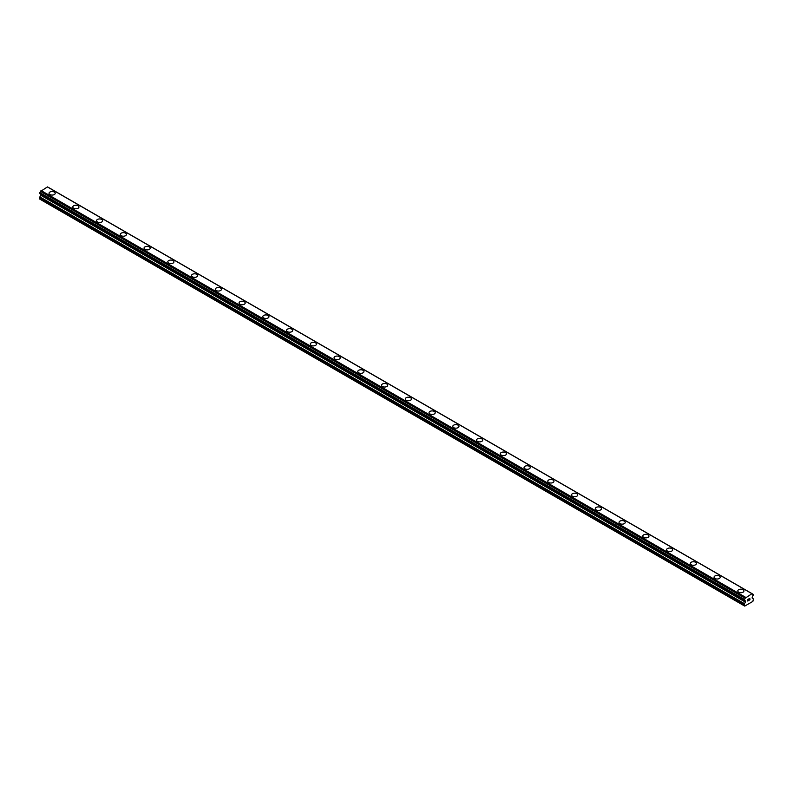 <?xml version="1.0" encoding="UTF-8"?>
<svg xmlns="http://www.w3.org/2000/svg" width="793" height="793" viewBox="0 0 793 793"><rect width="100%" height="100%" fill="white"/><g stroke="black" fill="none" stroke-linecap="round" stroke-linejoin="round"><path stroke-width="1.19" d="M49.037 193.294A3.083 1.774 180 0 1 50.94 191.648A3.083 1.774 180 0 1 54.301 192.035A3.083 1.774 180 0 1 55.203 193.294A3.083 1.774 180 0 1 53.3 194.939A3.083 1.774 180 0 1 49.939 194.553A3.083 1.774 180 0 1 49.037 193.294A3.083 1.774 180 0 1 50.94 191.658A3.083 1.774 180 0 1 54.301 192.045A3.083 1.774 180 0 1 55.203 193.294M72.787 207.003A3.083 1.774 180 0 1 74.691 205.367A3.083 1.774 180 0 1 78.051 205.744A3.083 1.774 180 0 1 78.953 207.013A3.083 1.774 180 0 1 77.05 208.648A3.083 1.774 180 0 1 73.69 208.262A3.083 1.774 180 0 1 72.787 207.003A3.083 1.774 180 0 1 74.691 205.367A3.083 1.774 180 0 1 78.051 205.754A3.083 1.774 180 0 1 78.953 207.003M96.538 220.722A3.083 1.774 180 0 1 98.441 219.076A3.083 1.774 180 0 1 101.801 219.463A3.083 1.774 180 0 1 102.703 220.722A3.083 1.774 180 0 1 100.8 222.357A3.083 1.774 180 0 1 97.44 221.971A3.083 1.774 180 0 1 96.538 220.722A3.083 1.774 180 0 1 98.441 219.076A3.083 1.774 180 0 1 101.801 219.463A3.083 1.774 180 0 1 102.703 220.722M120.288 234.431A3.083 1.774 180 0 1 122.191 232.785A3.083 1.774 180 0 1 125.552 233.172A3.083 1.774 180 0 1 126.454 234.431A3.083 1.774 180 0 1 124.551 236.076A3.083 1.774 180 0 1 121.19 235.69A3.083 1.774 180 0 1 120.288 234.431A3.083 1.774 180 0 1 122.191 232.795A3.083 1.774 180 0 1 125.552 233.182A3.083 1.774 180 0 1 126.454 234.431M144.039 248.14A3.083 1.774 180 0 1 145.942 246.504A3.083 1.774 180 0 1 149.302 246.881A3.083 1.774 180 0 1 150.204 248.14A3.083 1.774 180 0 1 148.301 249.785A3.083 1.774 180 0 1 144.941 249.398A3.083 1.774 180 0 1 144.039 248.14A3.083 1.774 180 0 1 145.942 246.504A3.083 1.774 180 0 1 149.302 246.891A3.083 1.774 180 0 1 150.204 248.14M167.789 261.859A3.083 1.774 180 0 1 169.692 260.213A3.083 1.774 180 0 1 173.052 260.6A3.083 1.774 180 0 1 173.954 261.859A3.083 1.774 180 0 1 172.051 263.494A3.083 1.774 180 0 1 168.691 263.107A3.083 1.774 180 0 1 167.789 261.859A3.083 1.774 180 0 1 169.692 260.213A3.083 1.774 180 0 1 173.052 260.6A3.083 1.774 180 0 1 173.954 261.859M191.539 275.567A3.083 1.774 180 0 1 193.442 273.922A3.083 1.774 180 0 1 196.803 274.309A3.083 1.774 180 0 1 197.705 275.567A3.083 1.774 180 0 1 195.802 277.213A3.083 1.774 180 0 1 192.441 276.826A3.083 1.774 180 0 1 191.539 275.567A3.083 1.774 180 0 1 193.442 273.932A3.083 1.774 180 0 1 196.803 274.319A3.083 1.774 180 0 1 197.705 275.567M215.29 289.276A3.083 1.774 180 0 1 217.193 287.641A3.083 1.774 180 0 1 220.553 288.018A3.083 1.774 180 0 1 221.455 289.276A3.083 1.774 180 0 1 219.552 290.922A3.083 1.774 180 0 1 216.192 290.535A3.083 1.774 180 0 1 215.29 289.276A3.083 1.774 180 0 1 217.193 287.641A3.083 1.774 180 0 1 220.553 288.028A3.083 1.774 180 0 1 221.455 289.276M239.04 302.995A3.083 1.774 180 0 1 240.943 301.35A3.083 1.774 180 0 1 244.303 301.736A3.083 1.774 180 0 1 245.206 302.995A3.083 1.774 180 0 1 243.302 304.631A3.083 1.774 180 0 1 239.942 304.244A3.083 1.774 180 0 1 239.04 302.995A3.083 1.774 180 0 1 240.943 301.35A3.083 1.774 180 0 1 244.303 301.736A3.083 1.774 180 0 1 245.206 302.995M262.79 316.704A3.083 1.774 180 0 1 264.693 315.059A3.083 1.774 180 0 1 268.054 315.445A3.083 1.774 180 0 1 268.956 316.704A3.083 1.774 180 0 1 267.053 318.35A3.083 1.774 180 0 1 263.692 317.963A3.083 1.774 180 0 1 262.79 316.704A3.083 1.774 180 0 1 264.693 315.069A3.083 1.774 180 0 1 268.054 315.455A3.083 1.774 180 0 1 268.956 316.704M286.541 330.413A3.083 1.774 180 0 1 288.444 328.778A3.083 1.774 180 0 1 291.804 329.154A3.083 1.774 180 0 1 292.706 330.413A3.083 1.774 180 0 1 290.803 332.059A3.083 1.774 180 0 1 287.443 331.672A3.083 1.774 180 0 1 286.541 330.413A3.083 1.774 180 0 1 288.444 328.778A3.083 1.774 180 0 1 291.804 329.164A3.083 1.774 180 0 1 292.706 330.413M310.291 344.132A3.083 1.774 180 0 1 312.194 342.487A3.083 1.774 180 0 1 315.555 342.873A3.083 1.774 180 0 1 316.457 344.132A3.083 1.774 180 0 1 314.553 345.768A3.083 1.774 180 0 1 311.193 345.381A3.083 1.774 180 0 1 310.291 344.132A3.083 1.774 180 0 1 312.194 342.487A3.083 1.774 180 0 1 315.555 342.873A3.083 1.774 180 0 1 316.457 344.132M334.041 357.841A3.083 1.774 180 0 1 335.945 356.196A3.083 1.774 180 0 1 339.305 356.582A3.083 1.774 180 0 1 340.207 357.841A3.083 1.774 180 0 1 338.304 359.487A3.083 1.774 180 0 1 334.943 359.1A3.083 1.774 180 0 1 334.041 357.841A3.083 1.774 180 0 1 335.945 356.206A3.083 1.774 180 0 1 339.305 356.582A3.083 1.774 180 0 1 340.207 357.841M357.792 371.55A3.083 1.774 180 0 1 359.695 369.905A3.083 1.774 180 0 1 363.055 370.291A3.083 1.774 180 0 1 363.957 371.55A3.083 1.774 180 0 1 362.054 373.196A3.083 1.774 180 0 1 358.694 372.809A3.083 1.774 180 0 1 357.792 371.55A3.083 1.774 180 0 1 359.695 369.915A3.083 1.774 180 0 1 363.055 370.301A3.083 1.774 180 0 1 363.957 371.55M381.542 385.259A3.083 1.774 180 0 1 383.445 383.624A3.083 1.774 180 0 1 386.806 384.01A3.083 1.774 180 0 1 387.708 385.269A3.083 1.774 180 0 1 385.804 386.905A3.083 1.774 180 0 1 382.444 386.518A3.083 1.774 180 0 1 381.542 385.259A3.083 1.774 180 0 1 383.445 383.624A3.083 1.774 180 0 1 386.806 384.01A3.083 1.774 180 0 1 387.708 385.259M405.292 398.978A3.083 1.774 180 0 1 407.196 397.333A3.083 1.774 180 0 1 410.556 397.719A3.083 1.774 180 0 1 411.458 398.978A3.083 1.774 180 0 1 409.555 400.614A3.083 1.774 180 0 1 406.194 400.237A3.083 1.774 180 0 1 405.292 398.978A3.083 1.774 180 0 1 407.196 397.343A3.083 1.774 180 0 1 410.556 397.719A3.083 1.774 180 0 1 411.458 398.978M429.043 412.687A3.083 1.774 180 0 1 430.946 411.042A3.083 1.774 180 0 1 434.306 411.428A3.083 1.774 180 0 1 435.208 412.687A3.083 1.774 180 0 1 433.305 414.333A3.083 1.774 180 0 1 429.945 413.946A3.083 1.774 180 0 1 429.043 412.687A3.083 1.774 180 0 1 430.946 411.052A3.083 1.774 180 0 1 434.306 411.438A3.083 1.774 180 0 1 435.208 412.687M452.793 426.396A3.083 1.774 180 0 1 454.696 424.761A3.083 1.774 180 0 1 458.057 425.147A3.083 1.774 180 0 1 458.959 426.406A3.083 1.774 180 0 1 457.055 428.042A3.083 1.774 180 0 1 453.695 427.655A3.083 1.774 180 0 1 452.793 426.396A3.083 1.774 180 0 1 454.696 424.761A3.083 1.774 180 0 1 458.057 425.147A3.083 1.774 180 0 1 458.959 426.396M476.543 440.115A3.083 1.774 180 0 1 478.447 438.47A3.083 1.774 180 0 1 481.807 438.856A3.083 1.774 180 0 1 482.709 440.115A3.083 1.774 180 0 1 480.806 441.751A3.083 1.774 180 0 1 477.445 441.374A3.083 1.774 180 0 1 476.543 440.115A3.083 1.774 180 0 1 478.447 438.47A3.083 1.774 180 0 1 481.807 438.856A3.083 1.774 180 0 1 482.709 440.115M500.294 453.824A3.083 1.774 180 0 1 502.197 452.179A3.083 1.774 180 0 1 505.557 452.565A3.083 1.774 180 0 1 506.459 453.824A3.083 1.774 180 0 1 504.556 455.469A3.083 1.774 180 0 1 501.196 455.083A3.083 1.774 180 0 1 500.294 453.824A3.083 1.774 180 0 1 502.197 452.188A3.083 1.774 180 0 1 505.557 452.575A3.083 1.774 180 0 1 506.459 453.824M524.044 467.533A3.083 1.774 180 0 1 525.947 465.897A3.083 1.774 180 0 1 529.308 466.284A3.083 1.774 180 0 1 530.21 467.543A3.083 1.774 180 0 1 528.307 469.178A3.083 1.774 180 0 1 524.946 468.792A3.083 1.774 180 0 1 524.044 467.533A3.083 1.774 180 0 1 525.947 465.897A3.083 1.774 180 0 1 529.308 466.284A3.083 1.774 180 0 1 530.21 467.533M547.794 481.252A3.083 1.774 180 0 1 549.698 479.606A3.083 1.774 180 0 1 553.058 479.993A3.083 1.774 180 0 1 553.96 481.252A3.083 1.774 180 0 1 552.057 482.887A3.083 1.774 180 0 1 548.697 482.511A3.083 1.774 180 0 1 547.794 481.252A3.083 1.774 180 0 1 549.698 479.606A3.083 1.774 180 0 1 553.058 479.993A3.083 1.774 180 0 1 553.96 481.252M571.545 494.961A3.083 1.774 180 0 1 573.448 493.315A3.083 1.774 180 0 1 576.808 493.702A3.083 1.774 180 0 1 577.71 494.961A3.083 1.774 180 0 1 575.807 496.606A3.083 1.774 180 0 1 572.447 496.22A3.083 1.774 180 0 1 571.545 494.961A3.083 1.774 180 0 1 573.448 493.325A3.083 1.774 180 0 1 576.808 493.712A3.083 1.774 180 0 1 577.71 494.961M595.295 508.67A3.083 1.774 180 0 1 597.198 507.034A3.083 1.774 180 0 1 600.559 507.421A3.083 1.774 180 0 1 601.461 508.68A3.083 1.774 180 0 1 599.558 510.315A3.083 1.774 180 0 1 596.197 509.929A3.083 1.774 180 0 1 595.295 508.67A3.083 1.774 180 0 1 597.198 507.034A3.083 1.774 180 0 1 600.559 507.421A3.083 1.774 180 0 1 601.461 508.67M619.046 522.389A3.083 1.774 180 0 1 620.949 520.743A3.083 1.774 180 0 1 624.309 521.13A3.083 1.774 180 0 1 625.211 522.389A3.083 1.774 180 0 1 623.308 524.024A3.083 1.774 180 0 1 619.948 523.638A3.083 1.774 180 0 1 619.046 522.389A3.083 1.774 180 0 1 620.949 520.743A3.083 1.774 180 0 1 624.309 521.13A3.083 1.774 180 0 1 625.211 522.389M642.796 536.098A3.083 1.774 180 0 1 644.699 534.452A3.083 1.774 180 0 1 648.059 534.839A3.083 1.774 180 0 1 648.961 536.098A3.083 1.774 180 0 1 647.058 537.743A3.083 1.774 180 0 1 643.698 537.357A3.083 1.774 180 0 1 642.796 536.098A3.083 1.774 180 0 1 644.699 534.462A3.083 1.774 180 0 1 648.059 534.849A3.083 1.774 180 0 1 648.961 536.098M666.546 549.807A3.083 1.774 180 0 1 668.449 548.171A3.083 1.774 180 0 1 671.81 548.558A3.083 1.774 180 0 1 672.712 549.817A3.083 1.774 180 0 1 670.809 551.452A3.083 1.774 180 0 1 667.448 551.066A3.083 1.774 180 0 1 666.546 549.807A3.083 1.774 180 0 1 668.449 548.171A3.083 1.774 180 0 1 671.81 548.558A3.083 1.774 180 0 1 672.712 549.807M690.297 563.526A3.083 1.774 180 0 1 692.2 561.88A3.083 1.774 180 0 1 695.56 562.267A3.083 1.774 180 0 1 696.462 563.526A3.083 1.774 180 0 1 694.559 565.161A3.083 1.774 180 0 1 691.199 564.775A3.083 1.774 180 0 1 690.297 563.526A3.083 1.774 180 0 1 692.2 561.88A3.083 1.774 180 0 1 695.56 562.267A3.083 1.774 180 0 1 696.462 563.526M714.047 577.235A3.083 1.774 180 0 1 715.95 575.589A3.083 1.774 180 0 1 719.31 575.976A3.083 1.774 180 0 1 720.213 577.235A3.083 1.774 180 0 1 718.309 578.88A3.083 1.774 180 0 1 714.949 578.494A3.083 1.774 180 0 1 714.047 577.235A3.083 1.774 180 0 1 715.95 575.599A3.083 1.774 180 0 1 719.31 575.986A3.083 1.774 180 0 1 720.213 577.235M737.797 590.944A3.083 1.774 180 0 1 739.7 589.308A3.083 1.774 180 0 1 743.061 589.685A3.083 1.774 180 0 1 743.963 590.954A3.083 1.774 180 0 1 742.06 592.589A3.083 1.774 180 0 1 738.699 592.202A3.083 1.774 180 0 1 737.797 590.944A3.083 1.774 180 0 1 739.7 589.308A3.083 1.774 180 0 1 743.061 589.695A3.083 1.774 180 0 1 743.963 590.944M747.849 599.488L747.849 600.132L748.562 599.072L747.849 599.488M747.849 600.886L748.562 600.47L747.839 600.876M747.749 601.044L748.562 600.579L747.749 601.044L747.749 599.429L748.562 598.963M749.117 599.052L749.861 598.368M749.672 599.26L749.236 600.083L749.663 599.25M749.236 600.083L750 599.637L749.236 600.083M749.038 600.301L750 599.746L749.038 600.301L749.831 598.546M745.4 602.095L745.4 600.955L744.429 600.4A1.12 0.644 -60 0 1 745.133 600.777L744.3 600.4L744.429 599.429A1.12 0.644 -60 0 0 745.133 598.229L751.952 593.699L752.468 593.997A1.12 0.644 -60 0 0 753.172 594.373L753.172 595.345A1.12 0.644 -60 0 0 752.468 596.544L752.081 597.912L753.122 598.695A1.12 0.644 -60 0 1 753.35 599.211L752.874 601.391L747.611 604.435L744.716 606.1L744.25 604.464A1.12 0.644 -60 0 1 744.478 603.681L745.4 602.095L40.8 195.296L39.878 196.892A1.12 0.644 120 0 0 39.65 197.675L39.65 199.033L744.25 605.822M40.899 194.295L40.8 195.296M47.471 186.9L752.061 593.699L47.471 186.9L40.532 191.43A1.12 0.644 -60 0 1 39.828 192.63L39.709 193.601L744.25 600.291M751.952 593.699L47.352 186.9M745.648 597.337L41.048 190.538M753.172 594.373L752.458 593.967M745.529 597.466L40.939 190.677M745.182 598.061L40.592 191.272M745.133 598.229L40.532 191.43M744.429 599.429L39.828 192.63M744.25 599.756L39.65 192.957M744.25 600.271L39.65 193.472M745.509 601.213L40.919 194.414M745.509 601.709L40.919 194.909M744.478 603.681L39.878 196.892M744.25 604.464L39.65 197.675M753.291 594.373L48.7 187.574M744.3 600.4L39.709 193.601M745.182 600.846L744.409 600.4"/></g></svg>
